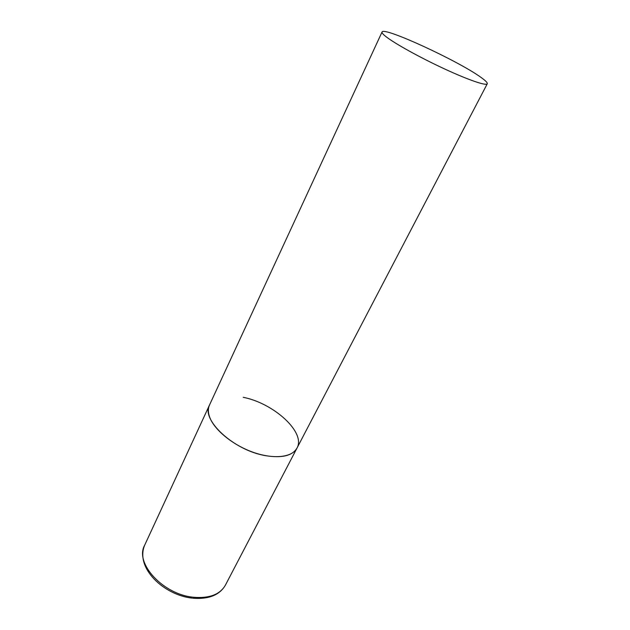 <?xml version="1.0" encoding="UTF-8"?>
<svg xmlns="http://www.w3.org/2000/svg" width="630" height="630" viewBox="0 0 630 630"><rect width="100%" height="100%" fill="white"/><g stroke="black" fill="none" stroke-linecap="round" stroke-linejoin="round"><path stroke-width="0.94" d="M265.458 455.647C233.588 450.371 200.718 419.612 209.514 405.011C208.05 408.193 207.987 411.91 209.325 416.162C213.318 428.998 232.029 444.741 252.756 452.135C273.491 459.609 292.265 457.482 297.006 448.064C292.43 455.789 281.909 458.317 265.458 455.647M243.235 397.309C273.877 403.271 306.023 432.495 297.006 448.064L225.398 585.16C220.012 594.507 209.436 598.539 193.678 597.264C163.209 594.688 134.513 563.204 144.577 545.391C135.182 568.488 164.202 595.067 192.15 598.138M481.155 77.521C459.057 61.236 383.237 26.208 382.04 32.012C381.701 32.768 382.993 34.296 385.914 36.595C394.703 43.517 419.926 57.511 444.024 68.686C468.153 79.9 486.297 86.097 487.266 83.79C487.659 82.798 485.628 80.711 481.155 77.521M382.04 32.012L144.577 545.391M225.398 585.16C219.642 595.043 208.806 599.398 192.906 598.224M297.006 448.064L487.266 83.79"/></g></svg>
